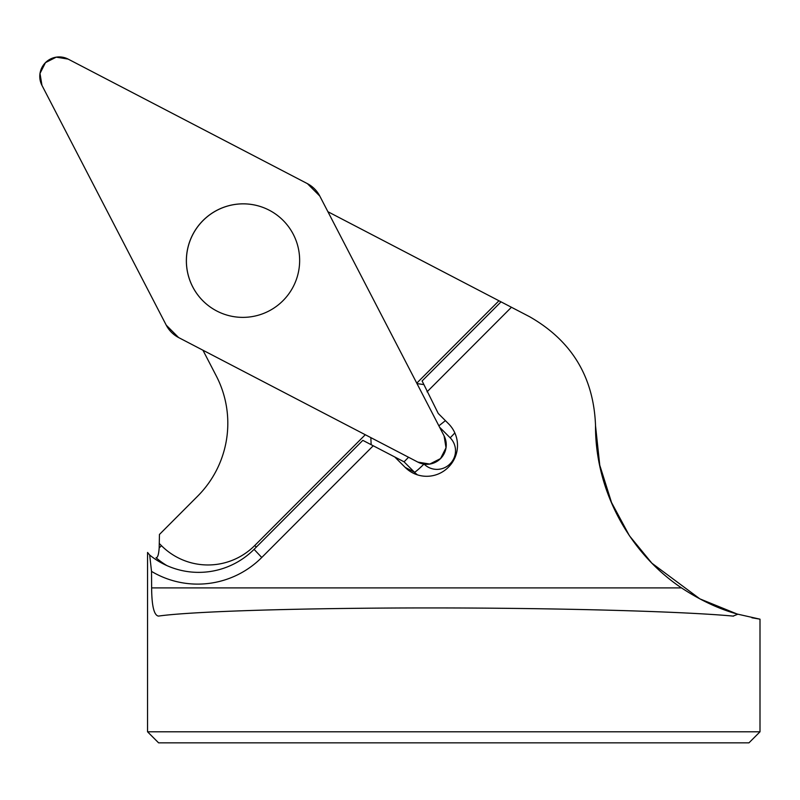 <?xml version="1.0" encoding="UTF-8"?>
<svg xmlns="http://www.w3.org/2000/svg" width="800" height="800" viewBox="0 0 800 800"><rect width="100%" height="100%" fill="white"/><g stroke="black" fill="none" stroke-linecap="round" stroke-linejoin="round"><path stroke-width="1.2" d="M327.91 211.72L501.03 301.85L422.1 380.96L438.24 413.45L448.59 423.82A30.62 30.51 -62.5 0 1 448.52 467.09L448.32 467.3A30.62 30.51 117.5 0 1 405.14 467.36L394.79 456.99L362.83 440.36L254.08 549.34A78.39 78.1 117.5 0 1 149.68 555.04L151.52 571.39L151.63 587.9C151.77 605.99 154.05 615.38 158.46 616.09C191.75 611.3 304.15 607.92 430.08 607.93C556 607.92 681.37 611.3 733.07 616.09L733.57 616.11M733.07 616.09L737.87 614.2C719.45 609.24 700.66 600.47 681.5 587.9C628.43 552.29 595.21 489.61 595.52 425.7L595.52 425.36C593.64 376.95 571.67 340.74 529.59 316.71L511.44 307.26L427.04 391.84L511.44 307.26L498.96 300.77L416.76 383.16M760 731.8L147.55 731.8L158.61 742.85L748.95 742.85L760 731.8L760 619.17L751.9 617.77M737.78 614.28L699.89 598.87L651.86 563.18L629.44 535.77L611.54 502.53L599.77 465.24L595.52 425.7M737.87 614.2L759.99 619.17M149.68 555.04L147.56 552.45L147.55 731.8M166.93 565.62A78.39 78.1 -62.5 0 1 156.03 557.72C157.64 557.89 158.69 554.62 159.18 547.93L159.45 534.46L197.65 496.17A102.89 102.5 -62.5 0 0 216.3 375.98L202.95 350.22M254.08 549.34L261.75 557.49L373.23 445.77L261.75 557.49A90.64 90.3 117.5 0 1 151.52 571.39A90.64 90.3 -62.5 0 0 156.1 573.95M394.79 456.99L404.07 461.83L408.55 457.25M371.16 444.69L370.84 437.62M445.42 420.64L438.88 425.83M423.74 384.58L416.99 383.59M216.79 311.01A56.82 56.6 117.5 0 1 186.4 260.62A56.82 56.6 117.5 0 1 269.26 210.22A56.82 56.6 117.5 0 1 293.21 286.74A56.82 56.6 117.5 0 1 216.77 311A56.82 56.6 117.5 0 1 192.8 234.47A56.82 56.6 117.5 0 1 269.24 210.21M68.14 59.1A19.45 19.38 -62.5 0 0 41.95 85.35L166.24 325.16A29.18 29.07 -62.5 0 0 178.59 337.54L417.87 462.11A19.45 19.38 -62.5 0 0 444.07 435.85L319.78 196.04A29.18 29.07 -62.5 0 0 307.43 183.66L68.14 59.1M178.59 337.54L417.87 462.11L429.77 464.06L440.55 458.57L446.02 447.78L444.07 435.85L319.78 196.04L307.43 183.66L68.14 59.1L56.24 57.15L45.47 62.63L40 73.43L41.95 85.35L166.24 325.16L178.59 337.54M151.63 587.9L681.5 587.9M365.29 434.73L254.74 545.53A66.14 65.89 117.5 0 1 161.47 545.68L159.35 543.55M439.59 427.21L450.17 437.81A18.37 18.3 117.5 0 1 450.13 463.77L449.92 463.98A18.37 18.3 117.5 0 1 424.09 464.1M159.18 547.93A12.25 1.02 135.1 0 0 161.47 545.68M256.31 547.11L254.74 545.53M405.14 467.36L414.42 472.19A30.62 30.51 -62.5 0 0 417.47 474.87M404.07 461.83L414.42 472.19A12.25 1.02 135.1 0 0 423.96 464.08M450.66 464.72L449.92 463.98M450.84 464.49L450.13 463.77M454.83 432.89A12.25 1.02 -44.9 0 1 450.17 437.81"/></g></svg>
